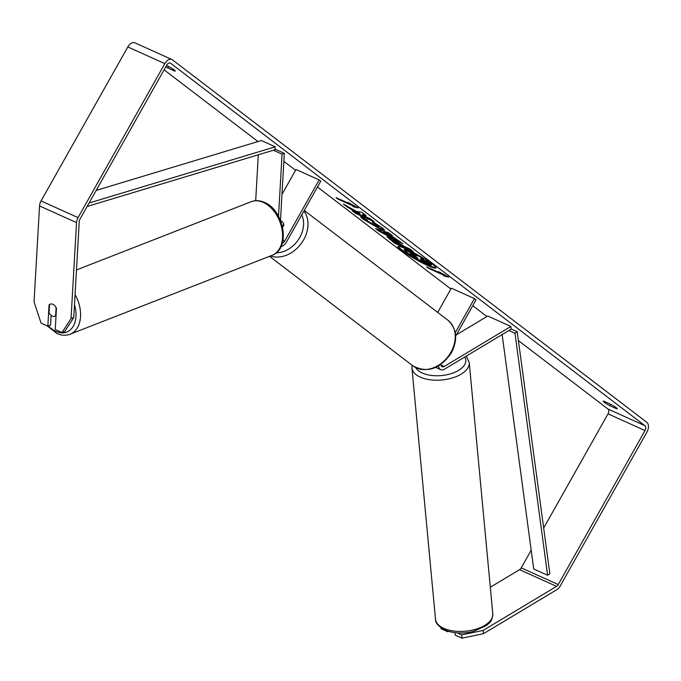 <?xml version="1.0" encoding="UTF-8"?>
<svg xmlns="http://www.w3.org/2000/svg" width="681" height="681" viewBox="0 0 681 681"><rect width="100%" height="100%" fill="white"/><g stroke="black" fill="none" stroke-linecap="round" stroke-linejoin="round"><path stroke-width="1.02" d="M280.487 220.414L284.326 153.319L282.07 154.17L278.52 216.286M282.07 154.17L273.387 150.254M258.312 154.8L255.69 200.708M281.074 246.522A7.755 4.81 114.3 0 0 286.378 242.181L320.76 181.163L319.142 179.929L296.022 169.484L281.977 194.408M282.3 243.313A4.529 2.809 114.3 0 0 284.76 240.946L319.142 179.929M282.615 227.258L283.841 225.079A6.469 5.022 -52.6 0 0 282.172 221.631A6.469 5.022 -52.6 0 0 280.691 220.925A6.469 5.022 127.4 0 1 282.172 221.631A6.469 5.022 127.4 0 1 283.739 224.228L282.445 226.518M284.326 153.319L274.996 149.113M56.089 307.565L55.612 315.822A6.469 4.367 68.7 0 1 54.923 316.197A6.469 4.367 68.7 0 1 52.233 316.052A6.469 4.367 68.7 0 1 49.049 312.928L49.526 304.535A6.469 4.367 68.7 0 1 50.215 304.152A6.469 4.367 68.7 0 1 51.228 303.947A6.469 4.316 69.3 0 1 56.455 308.331L55.238 329.493L62.031 332.558L71.045 318.538L73.752 317.516L64.729 331.528L62.031 332.558M398.24 246.352A21.809 2.443 -150.6 0 0 401.637 249.646A21.809 2.443 -150.6 0 0 411.92 256.431M413.376 257.29A21.809 2.443 -150.6 0 0 435.908 267.582M401.322 250.199A21.809 2.443 -150.6 0 0 422.067 262.789A21.809 2.443 -150.6 0 0 435.917 267.948A21.809 2.443 -150.6 0 0 432.52 264.288A21.809 2.443 -150.6 0 0 411.775 251.698A21.809 2.443 -150.6 0 0 397.917 246.539A21.809 2.443 -150.6 0 0 401.322 250.199M543.676 528.039L608.014 413.861A3.882 2.401 114.3 0 0 607.963 409.017L518.411 340.585M486.915 316.52L472.767 305.709M450.873 288.982L317.457 187.028M295.563 170.293L283.866 161.354M257.963 141.563L164.104 69.845M483.204 630.402L483.476 633.696L461.973 638.174L461.709 634.879L483.204 630.402L556.573 586.367A3.882 2.401 114.3 0 0 558.241 584.553L645.009 430.562A3.882 2.401 114.3 0 0 644.958 425.719L170.608 63.239A3.882 2.401 114.3 0 0 170.31 63.061A3.882 2.401 114.3 0 0 166.768 65.112L80 219.103A3.882 2.401 114.3 0 0 79.243 221.614L73.752 317.516M356.291 211.365L343.437 204.028L347.685 207.279L359.645 214.072L352.145 210.684L355.729 213.425L374.227 221.776L370.643 219.035L362.462 214.932L366.072 215.545L361.764 212.259L356.291 211.365M390.085 234.919L402.999 243.764L379.002 231.217L375.571 228.595L388.613 232.766L392.435 235.686L390.085 234.919L390.92 234.528M610.772 404.318A6.469 0.724 29.4 0 1 617.301 408.804A6.469 0.724 29.4 0 1 616.594 408.77L609.793 405.697A6.469 0.724 29.4 0 1 604.268 402.292A6.469 0.724 29.4 0 1 603.264 401.203A6.469 0.724 29.4 0 1 603.97 401.245L610.772 404.318M165.806 66.832A6.469 0.724 -150.6 0 0 167.798 67.938L174.6 71.011A6.469 0.724 -150.6 0 0 175.306 71.054A6.469 0.724 -150.6 0 0 168.777 66.559L166.53 65.546M348.008 202.419L358.129 207.901L353.831 206.871L351.89 205.39L338.014 199.124L336.073 197.635L349.949 203.9L348.008 202.419M442.488 274.622L444.429 276.103L448.728 277.133L438.607 271.651L440.547 273.132L426.672 266.867L428.613 268.357L442.488 274.622L442.803 274.06L440.59 273.055M390.349 237.848L404.403 246.488L409.69 248.871L413.273 251.612L394.776 243.262L387.012 236.818L390.349 237.848M367.085 220.074L367.74 221.257L375.776 225.854C378.687 227.131 379.3 227.088 377.632 225.726L372.464 222.474L372.507 221.657L382.416 227.922L384.569 230.212L379.521 228.705L363.033 219.12C360.598 217.213 360.053 216.396 361.398 216.669L366.719 220.159L367.033 219.597M360.743 216.762L361.398 216.669M377.946 225.164L378.874 226.16L378.559 226.722L377.632 225.726L377.946 225.164L372.779 221.921L372.464 222.474M483.476 633.696L556.837 589.661A7.755 4.81 114.3 0 0 560.182 586.035L646.95 432.043A7.755 4.81 114.3 0 0 646.856 422.365L172.497 59.885A7.755 4.81 114.3 0 0 171.91 59.528A7.755 4.81 114.3 0 0 164.828 63.631L78.06 217.622A7.755 4.81 114.3 0 0 76.536 222.636L71.045 318.538M490.303 587.226L519.569 569.657A3.882 2.401 114.3 0 0 521.237 567.852L531.197 550.188M171.91 59.528L134.906 42.826A7.755 4.81 114.3 0 0 127.832 46.929L41.064 200.921A7.755 4.81 114.3 0 0 39.541 205.934L34.05 301.836L41.047 323.083L47.84 326.148L49.049 304.986A6.469 4.316 69.3 0 1 49.526 304.543M51.101 315.371L50.547 325.126L47.84 326.148M461.709 634.879L457.274 632.879M447.732 631.1L447.792 631.772L440.999 628.708L440.922 627.763M454.985 632.658L455.189 635.109L461.973 638.174M447.792 631.772L448.507 631.338M616.594 408.77L616.901 408.225M609.793 405.697L610.61 404.242M49.517 304.816L49.049 304.986M174.6 71.011L174.906 70.466M167.798 67.938L168.616 66.491M404.54 249.357L404.122 249.978L404.54 249.357L407.706 250.429L416.125 255.06L418.781 255.494M421.692 259.052L421.897 260.006L420.322 258.806L423.327 259.342L423.642 258.789L421.054 256.805M422.211 259.452L427.83 261.981L431.422 264.73L431.107 265.292L412.567 256.924L404.225 249.918L407.442 251.008L415.81 255.622L419.173 256.175L423.327 259.342M427.83 261.981L427.515 262.543L431.107 265.292M421.897 260.006L427.515 262.543M416.125 255.06L415.81 255.622M356.027 206.76L354.146 206.309L353.831 206.871M354.146 206.309L352.205 204.828L351.89 205.39M352.205 204.828L349.991 203.823M338.287 198.639L338.014 199.124M428.885 267.871L428.613 268.357M442.803 274.06L444.744 275.541L444.429 276.103M444.744 275.541L446.625 275.992M399.994 241.466L379.317 230.663L379.002 231.217M379.317 230.663L377.376 229.174M390.034 236.12L390.349 235.566L387.463 233.362L383.675 232.093L383.36 232.655L390.034 236.12L387.149 233.915L383.36 232.655M387.463 233.362L387.149 233.915M411.026 249.901L395.091 242.7L394.776 243.262M395.091 242.7L387.6 236.792M400.385 244.675L394.171 240.699C392.614 240.001 392.494 240.163 393.814 241.176L400.385 244.675L400.7 244.113L394.486 240.138C392.928 239.448 392.809 239.61 394.129 240.623M394.486 240.138L394.171 240.699C392.614 240.001 392.494 240.163 393.814 241.176M365.042 214.762L362.777 214.37L362.462 214.932M354.707 211.842L356.044 212.864L355.729 213.425M356.044 212.864L371.988 220.065M347.574 206.394L359.96 213.511L359.645 214.072M348 206.718L347.685 207.279M384.442 229.769L379.785 228.118L363.348 218.558C360.913 216.66 360.368 215.843 361.713 216.107M411.375 253.919L410.2 253.545L413.427 256.184L417.87 258.193L411.375 253.919M411.699 254.064L413.742 255.622L413.427 256.184M413.742 255.622L415.631 256.473M440.811 364.514A4.529 2.809 -65.7 0 0 442.097 366.719A4.529 2.809 -65.7 0 0 444.276 366.438L510.886 326.454L511.116 329.195L444.497 369.187A7.755 4.81 -65.7 0 1 440.769 369.664A7.755 4.81 -65.7 0 1 438.573 365.944M437.687 312.392L451.333 288.174L474.453 298.61L476.07 299.844L455.64 336.108M455.248 332.694L474.453 298.61M510.886 326.454L487.766 316.01L456.338 334.882M502.135 334.584L533.725 568.984L547.601 575.241L549.831 573.734L517.211 331.715L511.099 328.957M547.601 575.241L514.981 333.23L508.945 330.498M514.981 333.23L517.211 331.715M89.075 203.015L275.226 146.807L261.351 140.541L96.166 190.416M87.108 206.496L274.928 149.786L275.226 146.807M284.76 240.946L283.032 240.163M74.484 304.73A25.537 17.263 68.7 0 1 56.123 331.485A25.537 17.263 68.7 0 1 48.462 325.91M76.476 269.948L251.187 201.704A28.772 19.443 68.7 0 1 263.147 202.351A28.772 19.443 68.7 0 1 282.045 229.608A28.772 19.443 68.7 0 1 272.119 255.307L70.143 334.201A28.772 19.443 -111.3 0 0 75.063 294.643M644.958 425.719L607.963 409.017M170.608 63.239L169.978 62.958M76.536 222.636L39.541 205.934M645.009 430.562L608.014 413.861M558.241 584.553L521.237 567.852M556.573 586.367L519.569 569.657M164.828 63.631L127.832 46.929M78.06 217.622L41.064 200.921M407.706 250.429L407.391 250.991M407.757 250.455L407.442 251.008M389.541 238.461L389.226 239.022M398.998 242.811L398.683 243.372M394.537 240.163L394.222 240.716M379.836 228.144L379.521 228.705M379.785 228.118L379.47 228.68M363.348 218.558L363.033 219.12M411.341 253.902L411.069 254.388M444.276 366.438L440.862 364.897M412.856 365.842A28.772 22.354 -52.6 0 0 450.907 352.264A28.772 22.354 -52.6 0 0 447.792 320.113C456.866 328.608 458.066 339.504 451.409 352.809C440.164 369.093 427.31 373.435 412.856 365.842L269.531 256.32M303.939 211.016A28.772 22.354 127.4 0 1 303.683 239.763A28.772 22.354 127.4 0 1 270.476 255.954M276.299 252.838A25.537 19.843 -52.6 0 0 299.751 237.49A25.537 19.843 -52.6 0 0 301.751 214.898M444.14 628.495A28.772 14.795 -5.4 0 0 475.934 629.201A28.772 14.795 -5.4 0 0 492.797 613.794C491.844 623.251 489.52 621.974 486.515 625.524L473.091 631.534C462.722 633.883 453.393 633.407 445.093 630.104C438.317 626.316 435.116 622.664 435.5 619.165A28.772 14.795 -5.4 0 0 444.14 628.495M492.797 613.794L469.235 362.556A28.772 14.795 174.6 0 1 452.371 377.955A28.772 14.795 174.6 0 1 420.577 377.248A28.772 14.795 174.6 0 1 411.937 367.927L435.5 619.165M415.793 367.68A25.537 13.126 -5.4 0 0 422.569 373.137A25.537 13.126 -5.4 0 0 453.503 372.839A25.537 13.126 -5.4 0 0 464.731 357.04M46.998 325.765L57.042 333.579C61.562 335.554 65.929 335.767 70.143 334.201M251.187 201.704C255.401 200.146 259.767 200.359 264.288 202.334C284.13 209.918 291.102 248.829 272.119 255.307M56.029 315.771L54.923 316.197M392.911 240.299L393.226 239.738M435.746 367.399L440.769 369.664M304.262 210.438L447.792 320.113M469.235 362.556L466.255 356.129M412.048 365.229L411.937 367.927"/></g></svg>

